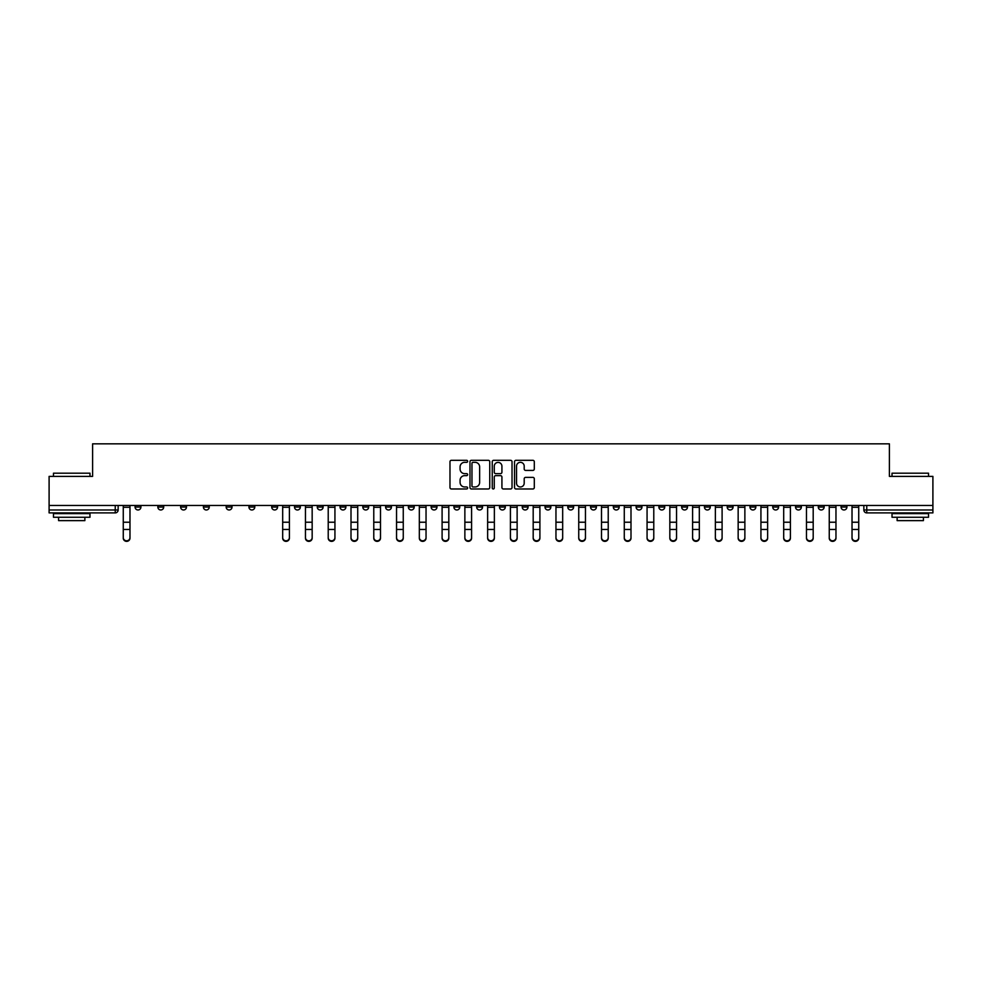 <?xml version="1.0" encoding="UTF-8"?>
<svg xmlns="http://www.w3.org/2000/svg" width="982" height="982" viewBox="0 0 982 982"><rect width="100%" height="100%" fill="white"/><g stroke="black" fill="none" stroke-linecap="round" stroke-linejoin="round"><path stroke-width="1.47" d="M467.641 461.319A1.007 1.007 0 0 0 466.634 460.312L451.413 460.312A1.436 1.436 0 0 0 449.977 461.749L449.977 487.538A1.436 1.436 0 0 0 451.413 488.975L466.634 488.975A1.007 1.007 0 0 0 467.641 487.968A1.007 1.007 0 0 0 466.634 486.974L464.67 486.974A4.591 4.591 0 0 1 460.079 482.383L460.079 480.235A4.591 4.591 0 0 1 464.67 475.644L466.634 475.644A1.007 1.007 0 0 0 467.641 474.65A1.007 1.007 0 0 0 466.634 473.643L464.67 473.643A4.591 4.591 0 0 1 460.079 469.052L460.079 466.904A4.591 4.591 0 0 1 464.67 462.326L466.634 462.326A1.007 1.007 0 0 0 467.641 461.319M749.978 505.448L749.978 507.056L755.821 507.056A2.921 2.921 0 0 1 752.899 509.977A2.921 2.921 0 0 1 749.978 507.056L749.978 505.448M727.208 505.448L727.208 507.056L733.051 507.056A2.921 2.921 0 0 1 730.129 509.977A2.921 2.921 0 0 1 727.208 507.056L727.208 505.448M590.563 505.448L590.563 507.056L596.405 507.056A2.921 2.921 0 0 1 593.484 509.977A2.921 2.921 0 0 1 590.563 507.056L590.563 505.448M567.792 505.448L567.792 507.056L573.623 507.056A2.921 2.921 0 0 1 570.714 509.977A2.921 2.921 0 0 1 567.792 507.056L567.792 505.448M545.01 505.448L545.01 507.056L550.853 507.056A2.921 2.921 0 0 1 547.931 509.977A2.921 2.921 0 0 1 545.01 507.056L545.01 505.448M499.47 505.448L499.47 507.056L505.313 507.056A2.921 2.921 0 0 1 502.391 509.977A2.921 2.921 0 0 1 499.47 507.056L499.47 505.448M453.917 507.056L453.917 505.448L453.917 507.056A2.921 2.921 0 0 0 456.839 509.977A2.921 2.921 0 0 1 453.917 507.056L459.76 507.056A2.921 2.921 0 0 1 456.839 509.977A2.921 2.921 0 0 0 459.76 507.056L459.76 505.448L459.76 507.056M431.147 507.056L431.147 505.448L431.147 507.056A2.921 2.921 0 0 0 434.069 509.977A2.921 2.921 0 0 1 431.147 507.056L436.99 507.056A2.921 2.921 0 0 1 434.069 509.977M408.377 507.056L408.377 505.448L408.377 507.056A2.921 2.921 0 0 0 411.286 509.977A2.921 2.921 0 0 1 408.377 507.056L414.208 507.056A2.921 2.921 0 0 1 411.286 509.977A2.921 2.921 0 0 0 414.208 507.056L414.208 505.448L414.208 507.056M385.595 505.448L385.595 507.056L391.437 507.056A2.921 2.921 0 0 1 388.516 509.977A2.921 2.921 0 0 1 385.595 507.056L385.595 505.448M362.824 505.448L362.824 507.056L368.667 507.056A2.921 2.921 0 0 1 365.746 509.977A2.921 2.921 0 0 1 362.824 507.056L362.824 505.448M340.054 505.448L340.054 507.056L345.885 507.056A2.921 2.921 0 0 1 342.976 509.977A2.921 2.921 0 0 1 340.054 507.056L340.054 505.448M317.272 507.056L317.272 505.448L317.272 507.056A2.921 2.921 0 0 0 320.193 509.977A2.921 2.921 0 0 1 317.272 507.056L323.115 507.056A2.921 2.921 0 0 1 320.193 509.977M271.732 507.056L271.732 505.448L271.732 507.056A2.921 2.921 0 0 0 274.653 509.977A2.921 2.921 0 0 1 271.732 507.056L277.562 507.056A2.921 2.921 0 0 1 274.653 509.977A2.921 2.921 0 0 0 277.562 507.056L277.562 505.448L277.562 507.056M248.949 507.056L248.949 505.448L248.949 507.056A2.921 2.921 0 0 0 251.871 509.977A2.921 2.921 0 0 1 248.949 507.056L254.792 507.056A2.921 2.921 0 0 1 251.871 509.977A2.921 2.921 0 0 0 254.792 507.056L254.792 505.448L254.792 507.056M226.179 507.056L226.179 505.448L226.179 507.056A2.921 2.921 0 0 0 229.101 509.977A2.921 2.921 0 0 1 226.179 507.056L232.022 507.056A2.921 2.921 0 0 1 229.101 509.977A2.921 2.921 0 0 0 232.022 507.056L232.022 505.448L232.022 507.056M203.409 507.056L203.409 505.448L203.409 507.056A2.921 2.921 0 0 0 206.33 509.977A2.921 2.921 0 0 1 203.409 507.056L209.252 507.056A2.921 2.921 0 0 1 206.33 509.977M180.639 507.056L180.639 505.448L180.639 507.056A2.921 2.921 0 0 0 183.548 509.977A2.921 2.921 0 0 1 180.639 507.056L186.47 507.056A2.921 2.921 0 0 1 183.548 509.977A2.921 2.921 0 0 0 186.47 507.056L186.47 505.448L186.47 507.056M157.857 507.056L157.857 505.448L157.857 507.056A2.921 2.921 0 0 0 160.778 509.977A2.921 2.921 0 0 1 157.857 507.056L163.699 507.056A2.921 2.921 0 0 1 160.778 509.977A2.921 2.921 0 0 0 163.699 507.056L163.699 505.448L163.699 507.056M532.882 470.415A1.436 1.436 0 0 0 534.306 468.991L534.306 461.749A1.436 1.436 0 0 0 532.882 460.312L515.967 460.312A1.436 1.436 0 0 0 514.531 461.749L514.531 487.538A1.436 1.436 0 0 0 515.967 488.975L532.882 488.975A1.436 1.436 0 0 0 534.306 487.538L534.306 478.799A1.436 1.436 0 0 0 532.882 477.375L525.64 477.375A1.436 1.436 0 0 0 524.204 478.799L524.204 483.132A3.83 3.83 0 0 1 520.374 486.974A3.83 3.83 0 0 1 516.544 483.132L516.544 466.155A3.83 3.83 0 0 1 520.374 462.326A3.83 3.83 0 0 1 524.204 466.155L524.204 468.991A1.436 1.436 0 0 0 525.64 470.415L532.882 470.415M49.1 505.448L49.1 476.393L92.603 476.393L92.603 443.839L889.397 443.839L889.397 476.393L932.9 476.393L932.9 505.448L49.1 505.448L49.1 509.977L118.147 509.977L118.147 505.448L118.147 509.977A2.921 2.921 0 0 1 115.238 512.899L49.1 512.899L49.1 509.977M489.748 461.749A1.436 1.436 0 0 0 488.312 460.312L471.409 460.312A1.436 1.436 0 0 0 469.973 461.749L469.973 487.538A1.436 1.436 0 0 0 471.409 488.975L488.312 488.975A1.436 1.436 0 0 0 489.748 487.538L489.748 461.749M493.688 460.312L510.591 460.312A1.436 1.436 0 0 1 512.027 461.749L512.027 487.538A1.436 1.436 0 0 1 510.591 488.975L503.361 488.975A1.436 1.436 0 0 1 501.925 487.538L501.925 477.08A1.436 1.436 0 0 0 500.489 475.644L495.689 475.644A1.436 1.436 0 0 0 494.265 477.08L494.265 487.968A1.007 1.007 0 0 1 493.259 488.975A1.007 1.007 0 0 1 492.252 487.968L492.252 461.749A1.436 1.436 0 0 1 493.688 460.312M863.853 505.448L863.853 509.977L932.9 509.977L932.9 512.899L866.762 512.899A2.921 2.921 0 0 1 863.853 509.977A2.921 2.921 0 0 0 866.762 512.899L866.762 505.448M932.9 505.448L932.9 509.977M846.914 505.448L846.914 507.056A2.921 2.921 0 0 1 843.992 509.977A2.921 2.921 0 0 1 841.071 507.056L846.914 507.056M841.071 505.448L841.071 507.056M824.144 505.448L824.144 507.056A2.921 2.921 0 0 1 821.222 509.977A2.921 2.921 0 0 1 818.301 507.056A2.921 2.921 0 0 0 821.222 509.977M818.301 505.448L818.301 507.056L824.144 507.056M801.361 505.448L801.361 507.056A2.921 2.921 0 0 1 798.452 509.977A2.921 2.921 0 0 1 795.53 507.056L801.361 507.056M795.53 505.448L795.53 507.056M778.591 505.448L778.591 507.056A2.921 2.921 0 0 1 775.67 509.977A2.921 2.921 0 0 1 772.748 507.056L778.591 507.056M772.748 505.448L772.748 507.056M755.821 505.448L755.821 507.056M733.051 505.448L733.051 507.056L733.051 505.448M710.268 505.448L710.268 507.056A2.921 2.921 0 0 1 707.347 509.977A2.921 2.921 0 0 1 704.438 507.056L710.268 507.056M704.438 505.448L704.438 507.056M687.498 505.448L687.498 507.056A2.921 2.921 0 0 1 684.577 509.977A2.921 2.921 0 0 1 681.655 507.056L687.498 507.056M681.655 505.448L681.655 507.056M664.728 505.448L664.728 507.056A2.921 2.921 0 0 1 661.807 509.977A2.921 2.921 0 0 1 658.885 507.056L664.728 507.056M658.885 505.448L658.885 507.056M641.946 505.448L641.946 507.056A2.921 2.921 0 0 1 639.024 509.977A2.921 2.921 0 0 1 636.115 507.056L641.946 507.056M636.115 505.448L636.115 507.056M619.176 505.448L619.176 507.056A2.921 2.921 0 0 1 616.254 509.977A2.921 2.921 0 0 1 613.333 507.056L619.176 507.056M613.333 505.448L613.333 507.056M596.405 505.448L596.405 507.056A2.921 2.921 0 0 1 593.484 509.977M573.623 505.448L573.623 507.056M550.853 507.056L550.853 505.448L550.853 507.056A2.921 2.921 0 0 1 547.931 509.977M528.083 505.448L528.083 507.056A2.921 2.921 0 0 1 525.161 509.977A2.921 2.921 0 0 1 522.24 507.056A2.921 2.921 0 0 0 525.161 509.977A2.921 2.921 0 0 0 528.083 507.056L522.24 507.056L522.24 505.448M505.313 507.056L505.313 505.448L505.313 507.056A2.921 2.921 0 0 1 502.391 509.977M482.53 505.448L482.53 507.056A2.921 2.921 0 0 1 479.609 509.977A2.921 2.921 0 0 1 476.687 507.056A2.921 2.921 0 0 0 479.609 509.977M476.687 505.448L476.687 507.056L482.53 507.056M436.99 505.448L436.99 507.056L436.99 505.448M391.437 507.056L391.437 505.448L391.437 507.056A2.921 2.921 0 0 1 388.516 509.977M368.667 507.056L368.667 505.448L368.667 507.056A2.921 2.921 0 0 1 365.746 509.977M345.885 507.056L345.885 505.448L345.885 507.056A2.921 2.921 0 0 1 342.976 509.977M323.115 505.448L323.115 507.056L323.115 505.448M300.345 507.056L300.345 505.448L300.345 507.056A2.921 2.921 0 0 1 297.423 509.977A2.921 2.921 0 0 1 294.502 507.056L300.345 507.056A2.921 2.921 0 0 1 297.423 509.977M294.502 505.448L294.502 507.056M209.252 505.448L209.252 507.056L209.252 505.448M140.929 505.448L140.929 507.056A2.921 2.921 0 0 1 138.008 509.977A2.921 2.921 0 0 1 135.086 507.056A2.921 2.921 0 0 0 138.008 509.977A2.921 2.921 0 0 0 140.929 507.056L140.929 505.448M135.086 505.448L135.086 507.056L140.929 507.056M115.238 505.448L115.238 512.899A2.921 2.921 0 0 0 118.147 509.977M472.98 462.326A1.007 1.007 0 0 0 471.974 463.332L471.974 485.967A1.007 1.007 0 0 0 472.98 486.974L475.055 486.974A4.591 4.591 0 0 0 479.646 482.383L479.646 466.904A4.591 4.591 0 0 0 475.055 462.326L472.98 462.326M501.925 466.229A3.83 3.83 0 0 0 498.095 462.399A3.83 3.83 0 0 0 494.265 466.229L494.265 472.207A1.436 1.436 0 0 0 495.689 473.643L500.489 473.643A1.436 1.436 0 0 0 501.925 472.207L501.925 466.229M123.266 538.161L123.266 537.596A3.363 3.204 0 0 0 126.617 540.8A3.363 3.204 0 0 0 129.98 537.596L129.98 538.161A3.363 3.204 180 0 1 126.617 541.364A3.363 3.204 180 0 1 123.266 538.161L123.266 530.022M123.266 505.448L123.266 537.596M129.98 505.448L129.98 537.596M53.482 473.189L89.976 473.189L53.482 473.189L53.482 476.393M89.976 517.269L53.482 517.269L53.482 513.623L89.976 513.623L89.976 517.269M84.869 517.269L84.869 520.632L58.589 520.632L58.589 517.269M892.024 473.189L928.518 473.189L892.024 473.189L892.024 476.393M928.518 517.269L892.024 517.269L892.024 513.623L928.518 513.623L928.518 517.269M923.411 517.269L923.411 520.632L897.131 520.632L897.131 517.269M305.451 538.161L305.451 537.596A3.363 3.204 0 0 0 308.814 540.8A3.363 3.204 0 0 0 312.166 537.596L312.166 538.161A3.363 3.204 180 0 1 308.814 541.364A3.363 3.204 180 0 1 305.451 538.161L305.451 530.022M328.221 538.161L328.221 537.596A3.363 3.204 0 0 0 331.585 540.8A3.363 3.204 0 0 0 334.936 537.596L334.936 538.161A3.363 3.204 180 0 1 331.585 541.364A3.363 3.204 180 0 1 328.221 538.161L328.221 530.022M351.004 538.161L351.004 537.596A3.363 3.204 0 0 0 354.355 540.8A3.363 3.204 0 0 0 357.718 537.596L357.718 538.161A3.363 3.204 180 0 1 354.355 541.364A3.363 3.204 180 0 1 351.004 538.161L351.004 530.022M373.774 538.161L373.774 537.596A3.363 3.204 0 0 0 377.125 540.8A3.363 3.204 0 0 0 380.488 537.596L380.488 538.161A3.363 3.204 180 0 1 377.125 541.364A3.363 3.204 180 0 1 373.774 538.161L373.774 530.022M396.544 538.161L396.544 537.596A3.363 3.204 0 0 0 399.907 540.8A3.363 3.204 0 0 0 403.258 537.596L403.258 538.161A3.363 3.204 180 0 1 399.907 541.364A3.363 3.204 180 0 1 396.544 538.161L396.544 530.022M419.326 538.161L419.326 537.596A3.363 3.204 0 0 0 422.677 540.8A3.363 3.204 0 0 0 426.041 537.596L426.041 538.161A3.363 3.204 180 0 1 422.677 541.364A3.363 3.204 180 0 1 419.326 538.161L419.326 530.022M442.096 538.161L442.096 537.596A3.363 3.204 0 0 0 445.447 540.8A3.363 3.204 0 0 0 448.811 537.596L448.811 538.161A3.363 3.204 180 0 1 445.447 541.364A3.363 3.204 180 0 1 442.096 538.161L442.096 530.022M464.867 538.161L464.867 537.596A3.363 3.204 0 0 0 468.23 540.8A3.363 3.204 0 0 0 471.581 537.596L471.581 538.161A3.363 3.204 180 0 1 468.23 541.364A3.363 3.204 180 0 1 464.867 538.161L464.867 530.022M487.637 538.161L487.637 537.596A3.363 3.204 0 0 0 491 540.8A3.363 3.204 0 0 0 494.363 537.596L494.363 538.161A3.363 3.204 180 0 1 491 541.364A3.363 3.204 180 0 1 487.637 538.161L487.637 530.022M510.419 538.161L510.419 537.596A3.363 3.204 0 0 0 513.77 540.8A3.363 3.204 0 0 0 517.133 537.596L517.133 538.161A3.363 3.204 180 0 1 513.77 541.364A3.363 3.204 180 0 1 510.419 538.161L510.419 530.022M533.189 538.161L533.189 537.596A3.363 3.204 0 0 0 536.553 540.8A3.363 3.204 0 0 0 539.904 537.596L539.904 538.161A3.363 3.204 180 0 1 536.553 541.364A3.363 3.204 180 0 1 533.189 538.161L533.189 530.022M555.959 538.161L555.959 537.596A3.363 3.204 0 0 0 559.323 540.8A3.363 3.204 0 0 0 562.674 537.596L562.674 538.161A3.363 3.204 180 0 1 559.323 541.364A3.363 3.204 180 0 1 555.959 538.161L555.959 530.022M578.742 538.161L578.742 537.596A3.363 3.204 0 0 0 582.093 540.8A3.363 3.204 0 0 0 585.456 537.596L585.456 538.161A3.363 3.204 180 0 1 582.093 541.364A3.363 3.204 180 0 1 578.742 538.161L578.742 530.022M601.512 538.161L601.512 537.596A3.363 3.204 0 0 0 604.875 540.8A3.363 3.204 0 0 0 608.226 537.596L608.226 538.161A3.363 3.204 180 0 1 604.875 541.364A3.363 3.204 180 0 1 601.512 538.161L601.512 530.022M289.395 537.596L289.395 538.161A3.363 3.204 180 0 1 286.032 541.364A3.363 3.204 180 0 1 282.681 538.161L282.681 537.596A3.363 3.204 0 0 0 286.032 540.8A3.363 3.204 0 0 0 289.395 537.596L289.395 529.458L282.681 529.458L282.681 537.596M282.681 505.448L282.681 529.458M289.395 505.448L289.395 529.458M305.451 505.448L305.451 537.596M312.166 505.448L312.166 537.596M328.221 505.448L328.221 537.596M334.936 505.448L334.936 537.596M351.004 505.448L351.004 537.596M357.718 505.448L357.718 537.596M373.774 505.448L373.774 537.596M380.488 505.448L380.488 537.596M396.544 505.448L396.544 537.596M403.258 505.448L403.258 537.596M419.326 505.448L419.326 537.596M426.041 505.448L426.041 537.596M442.096 505.448L442.096 537.596M448.811 505.448L448.811 537.596M464.867 505.448L464.867 537.596M471.581 505.448L471.581 537.596M487.637 505.448L487.637 537.596M494.363 505.448L494.363 537.596M510.419 505.448L510.419 537.596M517.133 505.448L517.133 537.596M533.189 505.448L533.189 537.596M539.904 505.448L539.904 537.596M555.959 505.448L555.959 537.596M562.674 505.448L562.674 537.596M578.742 505.448L578.742 537.596M585.456 505.448L585.456 537.596M601.512 505.448L601.512 537.596M608.226 505.448L608.226 537.596M624.282 538.161L624.282 537.596A3.363 3.204 0 0 0 627.645 540.8A3.363 3.204 0 0 0 630.996 537.596L630.996 538.161A3.363 3.204 180 0 1 627.645 541.364A3.363 3.204 180 0 1 624.282 538.161L624.282 530.022M624.282 505.448L624.282 537.596M630.996 505.448L630.996 537.596M647.064 538.161L647.064 537.596A3.363 3.204 0 0 0 650.415 540.8A3.363 3.204 0 0 0 653.779 537.596L653.779 538.161A3.363 3.204 180 0 1 650.415 541.364A3.363 3.204 180 0 1 647.064 538.161L647.064 530.022M647.064 505.448L647.064 537.596M653.779 505.448L653.779 537.596M669.834 538.161L669.834 537.596A3.363 3.204 0 0 0 673.186 540.8A3.363 3.204 0 0 0 676.549 537.596L676.549 538.161A3.363 3.204 180 0 1 673.186 541.364A3.363 3.204 180 0 1 669.834 538.161L669.834 530.022M669.834 505.448L669.834 537.596M676.549 505.448L676.549 537.596M692.605 538.161L692.605 537.596A3.363 3.204 0 0 0 695.968 540.8A3.363 3.204 0 0 0 699.319 537.596L699.319 538.161A3.363 3.204 180 0 1 695.968 541.364A3.363 3.204 180 0 1 692.605 538.161L692.605 530.022M692.605 505.448L692.605 537.596M699.319 505.448L699.319 537.596M715.375 538.161L715.375 537.596A3.363 3.204 0 0 0 718.738 540.8A3.363 3.204 0 0 0 722.101 537.596L722.101 538.161A3.363 3.204 180 0 1 718.738 541.364A3.363 3.204 180 0 1 715.375 538.161L715.375 530.022M715.375 505.448L715.375 537.596M722.101 505.448L722.101 537.596M738.157 538.161L738.157 537.596A3.363 3.204 0 0 0 741.508 540.8A3.363 3.204 0 0 0 744.872 537.596L744.872 538.161A3.363 3.204 180 0 1 741.508 541.364A3.363 3.204 180 0 1 738.157 538.161L738.157 530.022M738.157 505.448L738.157 537.596M744.872 505.448L744.872 537.596M760.927 538.161L760.927 537.596A3.363 3.204 0 0 0 764.291 540.8A3.363 3.204 0 0 0 767.642 537.596L767.642 538.161A3.363 3.204 180 0 1 764.291 541.364A3.363 3.204 180 0 1 760.927 538.161L760.927 530.022M760.927 505.448L760.927 537.596M767.642 505.448L767.642 537.596M783.697 538.161L783.697 537.596A3.363 3.204 0 0 0 787.061 540.8A3.363 3.204 0 0 0 790.412 537.596L790.412 538.161A3.363 3.204 180 0 1 787.061 541.364A3.363 3.204 180 0 1 783.697 538.161L783.697 530.022M783.697 505.448L783.697 537.596M790.412 505.448L790.412 537.596M806.48 538.161L806.48 537.596A3.363 3.204 0 0 0 809.831 540.8A3.363 3.204 0 0 0 813.194 537.596L813.194 538.161A3.363 3.204 180 0 1 809.831 541.364A3.363 3.204 180 0 1 806.48 538.161L806.48 530.022M806.48 505.448L806.48 537.596M813.194 505.448L813.194 537.596M829.25 538.161L829.25 537.596A3.363 3.204 0 0 0 832.613 540.8A3.363 3.204 0 0 0 835.964 537.596L835.964 538.161A3.363 3.204 180 0 1 832.613 541.364A3.363 3.204 180 0 1 829.25 538.161L829.25 530.022M829.25 505.448L829.25 537.596M835.964 505.448L835.964 537.596M852.02 538.161L852.02 537.596A3.363 3.204 0 0 0 855.383 540.8A3.363 3.204 0 0 0 858.734 537.596L858.734 538.161A3.363 3.204 180 0 1 855.383 541.364A3.363 3.204 180 0 1 852.02 538.161L852.02 530.022M852.02 505.448L852.02 537.596M858.734 505.448L858.734 537.596M129.98 507.277L123.266 507.277M129.98 522.228L123.266 522.228M129.98 529.458L123.266 529.458M289.395 507.277L282.681 507.277M289.395 522.228L282.681 522.228M312.166 507.277L305.451 507.277M312.166 522.228L305.451 522.228M312.166 529.458L305.451 529.458M334.936 507.277L328.221 507.277M334.936 522.228L328.221 522.228M334.936 529.458L328.221 529.458M357.718 507.277L351.004 507.277M357.718 522.228L351.004 522.228M357.718 529.458L351.004 529.458M380.488 507.277L373.774 507.277M380.488 522.228L373.774 522.228M380.488 529.458L373.774 529.458M403.258 507.277L396.544 507.277M403.258 522.228L396.544 522.228M403.258 529.458L396.544 529.458M426.041 507.277L419.326 507.277M426.041 522.228L419.326 522.228M426.041 529.458L419.326 529.458M448.811 507.277L442.096 507.277M448.811 522.228L442.096 522.228M448.811 529.458L442.096 529.458M471.581 507.277L464.867 507.277M471.581 522.228L464.867 522.228M471.581 529.458L464.867 529.458M494.363 507.277L487.637 507.277M494.363 522.228L487.637 522.228M494.363 529.458L487.637 529.458M517.133 507.277L510.419 507.277M517.133 522.228L510.419 522.228M517.133 529.458L510.419 529.458M539.904 507.277L533.189 507.277M539.904 522.228L533.189 522.228M539.904 529.458L533.189 529.458M562.674 507.277L555.959 507.277M562.674 522.228L555.959 522.228M562.674 529.458L555.959 529.458M585.456 507.277L578.742 507.277M585.456 522.228L578.742 522.228M585.456 529.458L578.742 529.458M608.226 507.277L601.512 507.277M608.226 522.228L601.512 522.228M608.226 529.458L601.512 529.458M630.996 507.277L624.282 507.277M630.996 522.228L624.282 522.228M630.996 529.458L624.282 529.458M653.779 507.277L647.064 507.277M653.779 522.228L647.064 522.228M653.779 529.458L647.064 529.458M676.549 507.277L669.834 507.277M676.549 522.228L669.834 522.228M676.549 529.458L669.834 529.458M699.319 507.277L692.605 507.277M699.319 522.228L692.605 522.228M699.319 529.458L692.605 529.458M722.101 507.277L715.375 507.277M722.101 522.228L715.375 522.228M722.101 529.458L715.375 529.458M744.872 507.277L738.157 507.277M744.872 522.228L738.157 522.228M744.872 529.458L738.157 529.458M767.642 507.277L760.927 507.277M767.642 522.228L760.927 522.228M767.642 529.458L760.927 529.458M790.412 507.277L783.697 507.277M790.412 522.228L783.697 522.228M790.412 529.458L783.697 529.458M813.194 507.277L806.48 507.277M813.194 522.228L806.48 522.228M813.194 529.458L806.48 529.458M835.964 507.277L829.25 507.277M835.964 522.228L829.25 522.228M835.964 529.458L829.25 529.458M858.734 507.277L852.02 507.277M858.734 522.228L852.02 522.228M858.734 529.458L852.02 529.458M89.976 476.393L89.976 473.189M81.653 513.623L81.653 512.899M61.805 513.623L61.805 512.899M928.518 476.393L928.518 473.189M920.195 513.623L920.195 512.899M900.347 513.623L900.347 512.899"/></g></svg>
